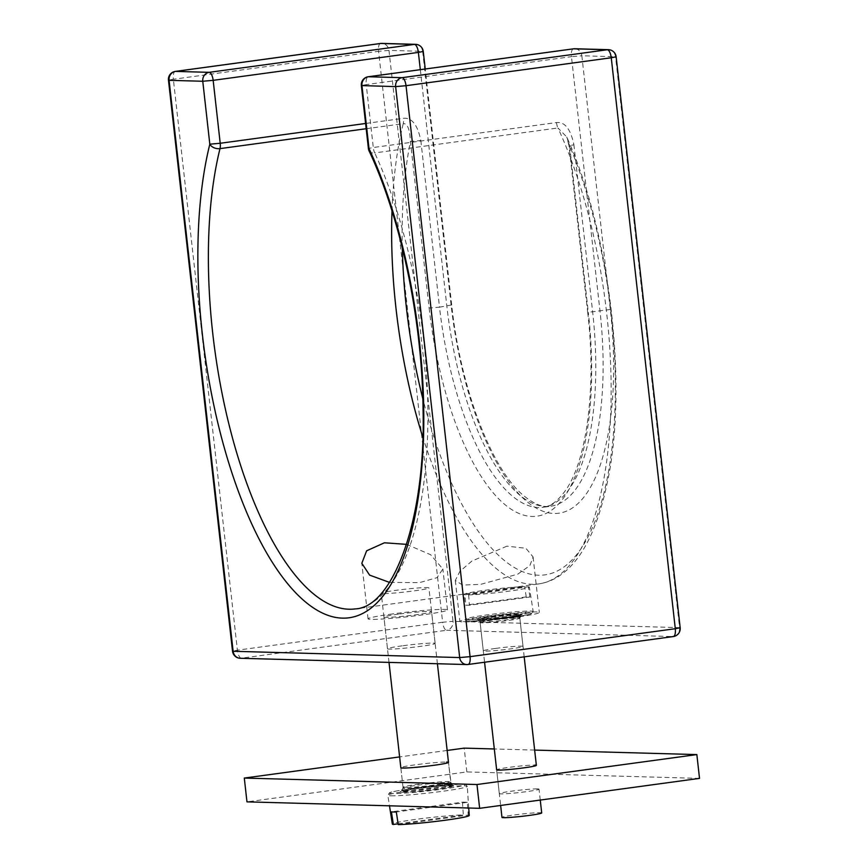 <?xml version="1.0" encoding="UTF-8"?>
<svg xmlns="http://www.w3.org/2000/svg" width="868" height="868" viewBox="0 0 868 868"><rect width="100%" height="100%" fill="white"/><g stroke="black" fill="none" stroke-linecap="round" stroke-linejoin="round"><path stroke-width="0.65" stroke-dasharray="4.34 3.25" d="M680.176 627.738L679.568 627.629A7.996 7.378 -88.4 0 1 673.123 636.559L446.575 630.266A7.996 7.378 91.6 0 0 453.02 621.336L442.626 622.247A7.996 3.027 -97.8 0 0 446.575 630.266L241.347 658.204A7.996 3.027 82.2 0 1 237.398 650.186L232.516 651.163M495.509 648.439A19.986 1.15 -6.4 0 0 483.302 650.881A19.986 1.15 -6.4 0 0 510.807 648.863A19.986 1.15 -6.4 0 0 523.013 646.421A19.986 1.15 -6.4 0 0 495.509 648.439M402.134 645.846A23.979 1.378 -6.4 0 0 387.486 648.776A23.979 1.378 -6.4 0 0 420.503 646.356A23.979 1.378 -6.4 0 0 435.139 643.438A23.979 1.378 -6.4 0 0 402.134 645.846M168.479 80.225L173.361 79.248L237.398 650.186L442.626 622.247L378.578 51.31L388.972 50.387A7.996 7.378 91.6 0 0 381.866 43.4M415.544 44.333A7.996 7.378 -88.4 0 1 422.651 51.331L423.259 51.429M420.318 69.668L446.846 306.165A199.824 75.7 -97.8 0 0 550.334 506.283A199.824 75.7 -97.8 0 0 599.918 310.408L571.459 56.659L581.842 55.747A7.996 7.378 91.6 0 0 574.735 48.749M556.518 122.562A7.996 3.027 -97.8 0 0 557.94 127.976L374.705 152.92A7.996 3.027 82.2 0 1 373.283 147.506L556.518 122.562C564.873 121.683 570.667 129.093 573.9 144.793L569.017 145.77L566.761 137.014L569.636 145.878L569.017 145.77L587.701 312.382L588.32 312.491L569.636 145.878A267.192 101.22 82.2 0 1 585.021 542.348A267.192 101.22 82.2 0 1 422.835 398.738M361.348 85.574L366.231 84.597A7.996 3.027 82.2 0 1 367.956 76.829M608.414 49.682A7.996 7.378 -88.4 0 1 615.52 56.68L679.568 627.629L453.02 621.336L388.972 50.387L422.651 51.331L451.11 305.08A207.81 78.728 -97.8 0 0 553.838 513.465A207.81 78.728 -97.8 0 0 610.312 309.496L581.842 55.747L616.139 56.789M380.379 43.508A7.996 3.027 -97.8 0 0 378.578 51.31L173.361 79.248A7.996 3.027 82.2 0 1 175.086 71.48M402.318 248.009A267.192 101.22 82.2 0 1 410.434 141.462L420.828 140.551C417.638 124.883 411.844 117.473 403.446 118.319L365.602 123.473M420.828 140.551L439.512 307.163L429.128 308.075L410.434 141.462C409.815 129.115 407.417 123.18 403.24 123.679A7.996 3.027 -97.8 0 0 403.446 118.319M369.095 150.967A7.996 4.676 155.1 0 0 374.705 152.92A275.178 104.247 82.2 0 1 427.392 440.434A275.178 104.247 82.2 0 1 355.272 608.891L538.507 583.947A275.178 104.247 82.2 0 0 610.627 415.49A275.178 104.247 82.2 0 0 557.94 127.976L566.761 137.014C609.911 232.233 628.041 384.904 607.589 481.284C597.651 528.992 581.875 560.316 560.251 575.267C553.48 579.965 546.232 582.862 538.507 583.947A275.178 104.247 82.2 0 1 422.803 437.157M506.923 546.178L471.845 561.075L459.845 571.459L455.299 580.453L462.644 585.065L480.688 584.348L517.762 574.149L529.871 565.61L533.082 556.941L525.867 548.25L506.923 546.178M406.604 544.366L430.593 554.695L442.875 568.996L437.027 577.665L419.461 582.645L389.526 582.395M573.249 48.868A7.996 3.027 -97.8 0 0 571.459 56.659L366.231 84.597L373.283 147.506L368.401 148.482M514.908 617.354A39.961 2.3 173.6 0 1 459.888 621.39A39.961 2.3 173.6 0 1 484.29 616.508A39.961 2.3 173.6 0 1 539.321 612.482A39.961 2.3 173.6 0 1 514.908 617.354M491.95 616.725A19.986 1.15 -6.4 0 0 479.744 619.166A19.986 1.15 -6.4 0 0 507.259 617.148A19.986 1.15 -6.4 0 0 519.455 614.707A19.986 1.15 -6.4 0 0 491.95 616.725M392.444 613.958A39.961 2.3 -6.4 0 0 368.043 618.841A39.961 2.3 -6.4 0 0 423.063 614.815A39.961 2.3 -6.4 0 0 447.476 609.933A39.961 2.3 -6.4 0 0 392.444 613.958M398.575 614.132A23.979 1.378 -6.4 0 0 383.927 617.061A23.979 1.378 -6.4 0 0 416.944 614.642A23.979 1.378 -6.4 0 0 431.58 611.712A23.979 1.378 -6.4 0 0 398.575 614.132M699.521 778.379L466.854 771.923L246.968 801.858M537.498 788.893A19.986 1.15 173.6 0 1 539.028 789.164A19.986 1.15 173.6 0 1 523.133 792.083A19.986 1.15 173.6 0 1 500.847 793.884A19.986 1.15 173.6 0 1 499.306 793.623A19.986 1.15 173.6 0 1 515.201 790.705A19.986 1.15 173.6 0 1 537.498 788.893M449.309 785.844A23.979 1.378 173.6 0 1 451.154 786.169A23.979 1.378 173.6 0 1 432.08 789.674A23.979 1.378 173.6 0 1 405.334 791.833A23.979 1.378 173.6 0 1 403.501 791.518A23.979 1.378 173.6 0 1 422.564 788.014A23.979 1.378 173.6 0 1 449.309 785.844M466.854 771.923L464.185 748.129M447.15 750.451L399.616 756.918M534.645 750.082L494.304 748.965M499.306 793.623L496.648 769.829A19.986 1.15 173.6 0 1 512.532 766.911A19.986 1.15 173.6 0 1 534.829 765.109M451.154 786.169L448.485 762.375L450.98 782.719A24.195 1.389 -6.4 0 1 432.101 786.256A24.195 1.389 -6.4 0 1 404.748 788.48A24.195 1.389 173.6 0 1 402.904 788.111L403.012 787.222A23.979 1.378 173.6 0 1 422.087 783.717A23.979 1.378 173.6 0 1 448.832 781.558A23.979 1.378 -6.4 0 1 450.676 781.873A23.979 1.378 -6.4 0 1 431.602 785.377A23.979 1.378 -6.4 0 1 404.857 787.547A23.979 1.378 173.6 0 1 403.012 787.222L400.832 767.724A23.979 1.378 173.6 0 1 419.895 764.22A23.979 1.378 173.6 0 1 446.64 762.061M464.988 594.775A32.886 1.888 173.6 0 1 463.979 594.428A32.886 1.888 173.6 0 1 487.859 589.914A32.886 1.888 173.6 0 1 524.663 586.649L526.236 596.902A33.342 1.92 173.6 0 1 528.395 596.913A33.342 1.92 173.6 0 1 529.914 597.01L469.404 605.246A33.342 1.92 173.6 0 1 467.244 605.235A33.342 1.92 173.6 0 1 465.725 605.148L464.988 594.775L524.663 586.649M529.35 587.093A32.886 1.888 -6.4 0 0 528.341 586.757L468.666 594.884A32.886 1.888 -6.4 0 0 505.556 591.607A32.886 1.888 -6.4 0 0 529.35 587.093L533.18 611.56A33.971 1.953 -6.4 0 1 506.163 616.519A33.971 1.953 -6.4 0 1 468.275 619.589A33.971 1.953 173.6 0 1 465.66 619.134L465.66 619.134A33.971 1.953 173.6 0 1 492.72 614.164A33.971 1.953 173.6 0 1 530.576 611.105A33.971 1.953 -6.4 0 1 533.18 611.56L533.18 611.56C531.249 614.251 535.762 612.135 528.037 614.642C516.753 617.105 483.856 621.097 469.696 620.989C466.875 621.108 465.53 620.49 465.66 619.134L463.979 594.428M526.236 596.902L465.725 605.148M468.666 594.884L469.404 605.246M529.914 597.01L528.341 586.757M541.697 812.958A19.986 1.15 -6.4 0 0 540.156 812.687A19.986 1.15 173.6 0 0 517.87 814.488A19.986 1.15 173.6 0 0 501.975 817.406M469.241 815.464A38.691 2.224 -6.4 0 0 468.232 815.074L467.331 802.314A39.244 2.257 -6.4 0 0 465.367 802.184A39.244 2.257 -6.4 0 0 462.427 802.173L391.414 811.851M390.904 795.815A39.961 2.3 -6.4 0 0 435.432 792.213A39.961 2.3 -6.4 0 0 467.266 786.375A39.961 2.3 -6.4 0 0 467.266 786.365A39.961 2.3 -6.4 0 0 464.196 785.833A39.961 2.3 173.6 0 0 419.613 789.446A39.961 2.3 173.6 0 0 387.833 795.283L387.833 795.283A39.961 2.3 173.6 0 0 390.904 795.815M398.249 824.6L468.232 815.074M467.331 802.314L396.307 811.981M398.13 823.819L463.338 814.933A38.691 2.224 173.6 0 0 419.971 818.828A38.691 2.224 173.6 0 0 392.347 824.09M462.427 802.173L463.338 814.933M383.103 593.593A23.979 1.378 173.6 0 1 381.258 593.267A23.979 1.378 173.6 0 1 400.332 589.763A23.979 1.378 173.6 0 1 427.078 587.603A23.979 1.378 -6.4 0 1 428.922 587.929A23.979 1.378 -6.4 0 1 409.848 591.423A23.979 1.378 -6.4 0 1 383.103 593.593M240.241 658.269A7.996 7.378 91.6 0 0 241.347 658.204L467.895 664.497L673.123 636.559M451.11 305.08L439.512 307.163A199.824 75.7 -97.8 0 0 543.01 507.281A199.824 75.7 -97.8 0 0 592.584 311.406L573.9 144.793M610.312 309.496L587.701 312.382C596.468 386.325 587.093 458.478 566.533 488.955C555.39 505.176 547.252 506.684 543.01 507.281L550.334 506.283C546.059 506.847 537.769 507.552 522.644 494.803C491.353 468.264 460.333 387.703 451.729 305.189L425.233 68.995M429.128 308.075A207.81 78.728 -97.8 0 0 531.845 516.46A207.81 78.728 -97.8 0 0 588.32 312.491M392.01 210.989A275.178 104.247 82.2 0 1 403.24 123.679L366.188 128.724M469.913 620.978A32.366 1.866 -6.4 0 0 512.001 617.278A32.366 1.866 -6.4 0 0 529.285 612.895A32.366 1.866 173.6 0 0 487.198 616.595A32.366 1.866 173.6 0 0 469.913 620.978M478.713 619.774A22.774 1.313 173.6 0 1 490.876 616.692A22.774 1.313 173.6 0 1 520.485 614.088A22.774 1.313 -6.4 0 1 508.322 617.181A22.774 1.313 -6.4 0 1 478.713 619.774M480.026 620.338A21.44 1.237 173.6 0 1 478.398 620.099A21.44 1.237 173.6 0 1 495.042 616.974A21.44 1.237 173.6 0 1 519.335 614.989A21.44 1.237 -6.4 0 1 520.974 615.325A21.44 1.237 -6.4 0 1 503.548 618.45A21.44 1.237 -6.4 0 1 480.026 620.338M481.328 622.041A20.235 1.161 -6.4 0 0 503.538 620.251A20.235 1.161 -6.4 0 0 519.986 617.3A20.235 1.161 -6.4 0 0 518.446 616.985A20.235 1.161 173.6 0 0 495.509 618.851A20.235 1.161 173.6 0 0 479.798 621.803L477.812 619.676L507.465 617.289C521.06 615.434 522.232 614.522 521.451 614.783L519.845 618.146A19.986 1.15 -6.4 0 0 518.304 617.875A19.986 1.15 173.6 0 0 496.019 619.676A19.986 1.15 173.6 0 0 480.123 622.595L479.798 621.803A20.235 1.161 173.6 0 0 481.328 622.041M524.185 656.848L519.845 618.146A19.986 1.15 -6.4 0 1 503.95 621.054A19.986 1.15 -6.4 0 1 481.664 622.866A19.986 1.15 173.6 0 1 480.123 622.595L484.572 662.241M392.51 793.58A37.964 2.181 173.6 0 1 412.788 788.437A37.964 2.181 173.6 0 1 462.145 784.108A37.964 2.181 -6.4 0 1 441.866 789.251A37.964 2.181 -6.4 0 1 392.51 793.58M402.405 792.234A27.179 1.562 -6.4 0 0 437.732 789.131A27.179 1.562 -6.4 0 0 452.25 785.453A27.179 1.562 173.6 0 0 416.911 788.556A27.179 1.562 173.6 0 0 402.405 792.234M403.913 790.943A25.4 1.465 -6.4 0 0 432.611 788.6A25.4 1.465 -6.4 0 0 452.434 784.889A25.4 1.465 -6.4 0 0 450.492 784.596A25.4 1.465 173.6 0 0 422.532 786.842A25.4 1.465 173.6 0 0 401.971 790.553A25.4 1.465 173.6 0 0 403.913 790.943M402.904 788.111A24.195 1.389 173.6 0 1 422.488 784.574A24.195 1.389 173.6 0 1 449.136 782.437A24.195 1.389 -6.4 0 1 450.98 782.719L453.28 785.562L451.968 785.464C443.982 785.529 432.459 786.538 417.378 788.491C401.591 790.672 400.332 791.735 401.287 791.399L402.904 788.111M455.299 580.453L459.888 621.39M533.082 556.941L539.321 612.482M483.302 650.881L479.744 619.166M523.013 646.421L519.455 614.707M368.043 618.841L361.815 563.31M447.476 609.933L442.875 568.996M387.486 648.776L383.927 617.061M435.139 643.438L431.58 611.712M540.254 800.057L539.028 789.164M400.832 767.724L403.501 791.518M496.648 769.829L500.641 805.45M468.731 808.01L467.266 786.375C464.955 783.522 468.394 785.139 462.416 784.086L427.197 786.658C404.076 789.283 390.394 791.909 389.526 792.788L387.833 795.283L389.482 805.808M389.016 662.392L381.258 593.267M437.418 663.738L428.922 587.929"/><path stroke-width="1.3" d="M673.123 636.559A7.996 3.027 -97.8 0 0 673.308 636.548A7.996 3.027 -97.8 0 0 675.293 628.714L470.065 656.653A7.996 3.027 82.2 0 1 468.091 664.487A7.996 3.027 82.2 0 1 467.895 664.497A7.996 7.378 -88.4 0 1 466.789 664.552A7.996 7.378 -88.4 0 1 459.682 657.564L470.065 656.653L406.029 85.704L611.256 57.765L675.293 628.714L680.176 627.738L616.139 56.789L611.256 57.765A7.996 3.027 -97.8 0 0 607.307 49.747A7.996 7.378 -88.4 0 1 608.414 49.682L574.735 48.749A7.996 7.378 91.6 0 0 573.629 48.814A7.996 3.027 -97.8 0 0 573.433 48.825A7.996 3.027 -97.8 0 0 573.249 48.868M175.086 71.48A7.996 3.027 82.2 0 1 175.336 71.404A7.996 3.027 82.2 0 1 175.531 71.404A7.996 7.378 91.6 0 0 169.086 80.323L168.479 80.225L232.516 651.163L233.134 651.271L459.682 657.564L395.634 86.616A7.996 7.378 -88.4 0 1 402.079 77.686L368.401 76.753A7.996 7.378 91.6 0 0 361.956 85.682L369.019 148.602A283.174 107.274 82.2 0 1 409.099 540.514A283.174 107.274 82.2 0 1 257.698 536.326A283.174 107.274 82.2 0 1 209.817 144.186L220.212 143.263L213.159 80.344L202.765 81.256L169.086 80.323L233.134 651.271A7.996 7.378 91.6 0 0 240.241 658.269L466.789 664.552A7.996 7.996 0 0 0 468.091 664.487L673.308 636.548A7.996 7.996 0 0 0 680.176 627.738M168.479 80.225A7.996 7.996 0 0 1 175.336 71.404L380.564 43.465A7.996 7.996 0 0 1 381.866 43.4L381.866 43.4A7.996 7.378 91.6 0 0 380.759 43.465A7.996 3.027 -97.8 0 0 380.564 43.465A7.996 3.027 -97.8 0 0 380.379 43.508M367.956 76.829A7.996 3.027 82.2 0 1 368.216 76.764A7.996 3.027 82.2 0 1 368.401 76.753L573.629 48.814L607.307 49.747L402.079 77.686A7.996 3.027 82.2 0 1 406.029 85.704L395.634 86.616L361.348 85.574L368.401 148.482L369.019 148.591A7.996 4.676 155.1 0 0 369.095 150.967C401.124 218.953 422.325 320.422 423.063 409.902C425.917 523.176 391.631 607.893 355.272 608.891A275.178 104.247 82.2 0 1 236.063 450.644A275.178 104.247 82.2 0 1 220.005 148.623A7.996 5.349 -166.1 0 1 209.817 144.175L202.765 81.256A7.996 7.378 -88.4 0 1 209.21 72.337L175.531 71.404L380.759 43.465L414.427 44.398A7.996 7.378 -88.4 0 1 415.544 44.333L381.866 43.4M415.544 44.333A7.996 7.996 0 0 1 423.259 51.429L418.376 52.405A7.996 3.027 -97.8 0 0 414.427 44.398L209.21 72.337A7.996 3.027 82.2 0 1 213.159 80.344L418.376 52.405L420.318 69.668M389.526 582.395L369.627 575.126L361.815 563.31L366.643 550.789L384.47 542.782L406.604 544.366M399.616 756.918L244.299 778.064L246.968 801.858L479.646 808.314L699.521 778.379L696.852 754.585L534.645 750.082M494.304 748.965L464.185 748.129L447.15 750.451M479.646 808.314L476.977 784.52L696.852 754.585M244.299 778.064L476.977 784.52M534.829 765.109A19.986 1.15 173.6 0 1 536.359 765.37A19.986 1.15 173.6 0 1 520.464 768.288A19.986 1.15 173.6 0 1 498.178 770.1A19.986 1.15 173.6 0 1 496.648 769.829L484.572 662.241M446.64 762.061A23.979 1.378 173.6 0 1 448.485 762.375A23.979 1.378 173.6 0 1 429.41 765.88A23.979 1.378 173.6 0 1 402.665 768.05A23.979 1.378 173.6 0 1 400.832 767.724L389.016 662.392M500.641 805.45L501.975 817.406A19.986 1.15 173.6 0 0 503.516 817.678A19.986 1.15 -6.4 0 0 525.802 815.866A19.986 1.15 -6.4 0 0 541.697 812.958L540.254 800.057M398.13 823.819L393.356 824.459L391.414 811.851A39.244 2.257 -6.4 0 0 393.378 811.981A39.244 2.257 -6.4 0 0 396.307 811.981L398.249 824.6A38.691 2.224 -6.4 0 0 441.519 820.716A38.691 2.224 -6.4 0 0 469.241 815.464L468.731 808.01M393.356 824.459A38.691 2.224 173.6 0 1 392.347 824.09L389.482 805.808M366.188 128.724L220.005 148.623A7.996 3.027 82.2 0 0 220.212 143.263L365.602 123.473M422.835 398.738A267.192 101.22 82.2 0 1 402.318 248.009M422.803 437.157A275.178 104.247 82.2 0 1 392.01 210.989M232.516 651.163A7.996 7.996 0 0 0 240.241 658.269M423.259 51.429L425.233 68.995M361.348 85.574A7.996 7.996 0 0 1 368.216 76.764L573.433 48.825A7.996 7.996 0 0 1 574.735 48.749M616.139 56.789A7.996 7.996 0 0 0 608.414 49.682M368.401 148.482A7.996 7.996 0 0 0 369.095 150.967M524.185 656.848L536.359 765.37M448.485 762.375L437.418 663.738"/></g></svg>
